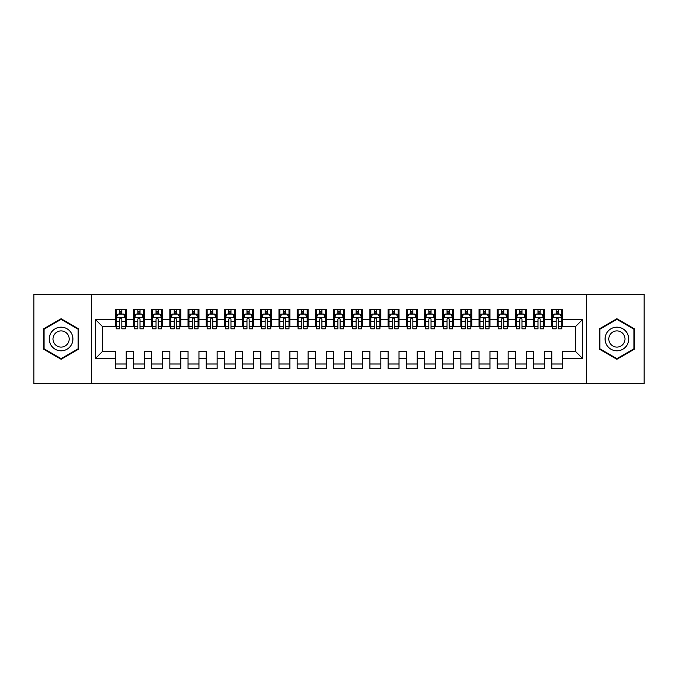 <?xml version="1.0" encoding="UTF-8"?>
<svg xmlns="http://www.w3.org/2000/svg" width="678" height="678" viewBox="0 0 678 678"><rect width="100%" height="100%" fill="white"/><g stroke="black" fill="none" stroke-linecap="round" stroke-linejoin="round"><path stroke-width="1.02" d="M586.538 383.562L644.1 383.562L644.1 294.438L586.538 294.438L586.538 383.562L91.462 383.562L91.462 294.438L33.9 294.438L33.9 383.562L91.462 383.562M586.538 294.438L91.462 294.438M95.284 358.645L95.284 319.355L115.294 319.355L115.294 326.635L102.556 326.635L102.556 351.365L95.284 358.645L115.294 358.645L115.294 368.552L126.201 368.552L126.201 358.645L133.481 358.645L133.481 368.552L144.389 368.552L144.389 358.645L151.669 358.645L151.669 368.552L162.576 368.552L162.576 358.645L169.856 358.645L169.856 368.552L180.763 368.552L180.763 358.645L188.043 358.645L188.043 368.552L198.951 368.552L198.951 358.645L206.231 358.645L206.231 368.552L217.138 368.552L217.138 358.645L224.418 358.645L224.418 368.552L235.334 368.552L235.334 358.645L242.605 358.645L242.605 368.552L253.521 368.552L253.521 358.645L260.793 358.645L260.793 368.552L271.709 368.552L271.709 358.645L278.98 358.645L278.98 368.552L289.896 368.552L289.896 358.645L297.167 358.645L297.167 368.552L308.083 368.552L308.083 358.645L315.355 358.645L315.355 368.552L326.271 368.552L326.271 358.645L333.542 358.645L333.542 368.552L344.458 368.552L344.458 358.645L351.729 358.645L351.729 368.552L362.645 368.552L362.645 358.645L369.917 358.645L369.917 368.552L380.833 368.552L380.833 358.645L388.104 358.645L388.104 368.552L399.02 368.552L399.02 358.645L406.291 358.645L406.291 368.552L417.207 368.552L417.207 358.645L424.479 358.645L424.479 368.552L435.395 368.552L435.395 358.645L442.666 358.645L442.666 368.552L453.582 368.552L453.582 358.645L460.862 358.645L460.862 368.552L471.769 368.552L471.769 358.645L479.049 358.645L479.049 368.552L489.957 368.552L489.957 358.645L497.237 358.645L497.237 368.552L508.144 368.552L508.144 358.645L515.424 358.645L515.424 368.552L526.331 368.552L526.331 358.645L533.611 358.645L533.611 368.552L544.519 368.552L544.519 358.645L551.799 358.645L551.799 368.552L562.706 368.552L562.706 351.365L575.444 351.365L575.444 326.635L562.706 326.635L562.706 319.355L582.716 319.355L582.716 358.645L562.706 358.645M562.706 319.355L562.706 309.448L551.799 309.448L551.799 319.355L544.519 319.355L544.519 309.448L533.611 309.448L533.611 319.355L526.331 319.355L526.331 309.448L515.424 309.448L515.424 319.355L508.144 319.355L508.144 309.448L497.237 309.448L497.237 319.355L489.957 319.355L489.957 309.448L479.049 309.448L479.049 319.355L471.769 319.355L471.769 309.448L460.862 309.448L460.862 319.355L453.582 319.355L453.582 309.448L442.666 309.448L442.666 319.355L435.395 319.355L435.395 309.448L424.479 309.448L424.479 319.355L417.207 319.355L417.207 309.448L406.291 309.448L406.291 319.355L399.02 319.355L399.02 309.448L388.104 309.448L388.104 319.355L380.833 319.355L380.833 309.448L369.917 309.448L369.917 319.355L362.645 319.355L362.645 309.448L351.729 309.448L351.729 319.355L344.458 319.355L344.458 309.448L333.542 309.448L333.542 319.355L326.271 319.355L326.271 309.448L315.355 309.448L315.355 319.355L308.083 319.355L308.083 309.448L297.167 309.448L297.167 319.355L289.896 319.355L289.896 309.448L278.98 309.448L278.98 319.355L271.709 319.355L271.709 309.448L260.793 309.448L260.793 319.355L253.521 319.355L253.521 309.448L242.605 309.448L242.605 319.355L235.334 319.355L235.334 309.448L224.418 309.448L224.418 319.355L217.138 319.355L217.138 309.448L206.231 309.448L206.231 319.355L198.951 319.355L198.951 309.448L188.043 309.448L188.043 319.355L180.763 319.355L180.763 309.448L169.856 309.448L169.856 319.355L162.576 319.355L162.576 309.448L151.669 309.448L151.669 319.355L144.389 319.355L144.389 309.448L133.481 309.448L133.481 319.355L126.201 319.355L126.201 309.448L115.294 309.448L115.294 319.355M544.519 358.645L544.519 351.365L551.799 351.365L551.799 358.645M582.716 319.355L575.444 326.635M526.331 358.645L526.331 351.365L533.611 351.365L533.611 358.645M551.799 319.355L551.799 326.635L544.519 326.635L544.519 319.355M508.144 358.645L508.144 351.365L515.424 351.365L515.424 358.645M533.611 319.355L533.611 326.635L526.331 326.635L526.331 319.355M489.957 358.645L489.957 351.365L497.237 351.365L497.237 358.645M515.424 319.355L515.424 326.635L508.144 326.635L508.144 319.355M471.769 358.645L471.769 351.365L479.049 351.365L479.049 358.645M497.237 319.355L497.237 326.635L489.957 326.635L489.957 319.355M453.582 358.645L453.582 351.365L460.862 351.365L460.862 358.645M479.049 319.355L479.049 326.635L471.769 326.635L471.769 319.355M435.395 358.645L435.395 351.365L442.666 351.365L442.666 358.645M460.862 319.355L460.862 326.635L453.582 326.635L453.582 319.355M417.207 358.645L417.207 351.365L424.479 351.365L424.479 358.645M442.666 319.355L442.666 326.635L435.395 326.635L435.395 319.355M399.02 358.645L399.02 351.365L406.291 351.365L406.291 358.645M424.479 319.355L424.479 326.635L417.207 326.635L417.207 319.355M380.833 358.645L380.833 351.365L388.104 351.365L388.104 358.645M406.291 319.355L406.291 326.635L399.02 326.635L399.02 319.355M362.645 358.645L362.645 351.365L369.917 351.365L369.917 358.645M388.104 319.355L388.104 326.635L380.833 326.635L380.833 319.355M344.458 358.645L344.458 351.365L351.729 351.365L351.729 358.645M369.917 319.355L369.917 326.635L362.645 326.635L362.645 319.355M326.271 358.645L326.271 351.365L333.542 351.365L333.542 358.645M351.729 319.355L351.729 326.635L344.458 326.635L344.458 319.355M308.083 358.645L308.083 351.365L315.355 351.365L315.355 358.645M333.542 319.355L333.542 326.635L326.271 326.635L326.271 319.355M289.896 358.645L289.896 351.365L297.167 351.365L297.167 358.645M315.355 319.355L315.355 326.635L308.083 326.635L308.083 319.355M271.709 358.645L271.709 351.365L278.98 351.365L278.98 358.645M297.167 319.355L297.167 326.635L289.896 326.635L289.896 319.355M253.521 358.645L253.521 351.365L260.793 351.365L260.793 358.645M278.98 319.355L278.98 326.635L271.709 326.635L271.709 319.355M235.334 358.645L235.334 351.365L242.605 351.365L242.605 358.645M260.793 319.355L260.793 326.635L253.521 326.635L253.521 319.355M217.138 358.645L217.138 351.365L224.418 351.365L224.418 358.645M242.605 319.355L242.605 326.635L235.334 326.635L235.334 319.355M198.951 358.645L198.951 351.365L206.231 351.365L206.231 358.645M224.418 319.355L224.418 326.635L217.138 326.635L217.138 319.355M180.763 358.645L180.763 351.365L188.043 351.365L188.043 358.645M206.231 319.355L206.231 326.635L198.951 326.635L198.951 319.355M162.576 358.645L162.576 351.365L169.856 351.365L169.856 358.645M188.043 319.355L188.043 326.635L180.763 326.635L180.763 319.355M144.389 358.645L144.389 351.365L151.669 351.365L151.669 358.645M169.856 319.355L169.856 326.635L162.576 326.635L162.576 319.355M126.201 358.645L126.201 351.365L133.481 351.365L133.481 358.645M151.669 319.355L151.669 326.635L144.389 326.635L144.389 319.355M102.556 351.365L115.294 351.365L115.294 358.645M133.481 319.355L133.481 326.635L126.201 326.635L126.201 319.355M551.799 313.99L552.706 313.99M556.163 313.99L558.341 313.99M561.799 313.99L562.706 313.99M533.611 313.99L534.518 313.99M537.976 313.99L540.154 313.99M543.612 313.99L544.519 313.99M515.424 313.99L516.331 313.99M519.789 313.99L521.967 313.99M525.425 313.99L526.331 313.99M497.237 313.99L498.144 313.99M501.601 313.99L503.779 313.99M507.237 313.99L508.144 313.99M479.049 313.99L479.956 313.99M483.414 313.99L485.592 313.99M489.05 313.99L489.957 313.99M460.862 313.99L461.769 313.99M465.227 313.99L467.405 313.99M470.863 313.99L471.769 313.99M442.666 313.99L443.582 313.99M447.039 313.99L449.217 313.99M452.675 313.99L453.582 313.99M424.479 313.99L425.394 313.99M428.843 313.99L431.03 313.99M434.488 313.99L435.395 313.99M406.291 313.99L407.207 313.99M410.656 313.99L412.843 313.99M416.3 313.99L417.207 313.99M388.104 313.99L389.019 313.99M392.469 313.99L394.655 313.99M398.113 313.99L399.02 313.99M369.917 313.99L370.832 313.99M374.281 313.99L376.468 313.99M379.926 313.99L380.833 313.99M351.729 313.99L352.645 313.99M356.094 313.99L358.281 313.99M361.738 313.99L362.645 313.99M333.542 313.99L334.449 313.99M337.907 313.99L340.093 313.99M343.551 313.99L344.458 313.99M315.355 313.99L316.262 313.99M319.719 313.99L321.906 313.99M325.355 313.99L326.271 313.99M297.167 313.99L298.074 313.99M301.532 313.99L303.719 313.99M307.168 313.99L308.083 313.99M278.98 313.99L279.887 313.99M283.345 313.99L285.531 313.99M288.981 313.99L289.896 313.99M260.793 313.99L261.7 313.99M265.157 313.99L267.344 313.99M270.793 313.99L271.709 313.99M242.605 313.99L243.512 313.99M246.97 313.99L249.157 313.99M252.606 313.99L253.521 313.99M224.418 313.99L225.325 313.99M228.783 313.99L230.961 313.99M234.419 313.99L235.334 313.99M206.231 313.99L207.137 313.99M210.595 313.99L212.773 313.99M216.231 313.99L217.138 313.99M188.043 313.99L188.95 313.99M192.408 313.99L194.586 313.99M198.044 313.99L198.951 313.99M169.856 313.99L170.763 313.99M174.221 313.99L176.399 313.99M179.856 313.99L180.763 313.99M151.669 313.99L152.575 313.99M156.033 313.99L158.211 313.99M161.669 313.99L162.576 313.99M133.481 313.99L134.388 313.99M137.846 313.99L140.024 313.99M143.482 313.99L144.389 313.99M115.294 313.99L116.201 313.99M119.659 313.99L121.837 313.99M125.294 313.99L126.201 313.99M115.294 364.01L126.201 364.01M133.481 364.01L144.389 364.01M151.669 364.01L162.576 364.01M169.856 364.01L180.763 364.01M188.043 364.01L198.951 364.01M206.231 364.01L217.138 364.01M224.418 364.01L235.334 364.01M242.605 364.01L253.521 364.01M260.793 364.01L271.709 364.01M278.98 364.01L289.896 364.01M297.167 364.01L308.083 364.01M315.355 364.01L326.271 364.01M333.542 364.01L344.458 364.01M351.729 364.01L362.645 364.01M369.917 364.01L380.833 364.01M388.104 364.01L399.02 364.01M406.291 364.01L417.207 364.01M424.479 364.01L435.395 364.01M442.666 364.01L453.582 364.01M460.862 364.01L471.769 364.01M479.049 364.01L489.957 364.01M497.237 364.01L508.144 364.01M515.424 364.01L526.331 364.01M533.611 364.01L544.519 364.01M551.799 364.01L562.706 364.01M95.284 319.355L102.556 326.635M575.444 351.365L582.716 358.645M78.64 328.864L61.088 318.736L43.536 328.864L43.536 349.136L61.088 359.264L78.64 349.136L78.64 328.864M599.36 328.864L599.36 349.136L616.912 359.264L634.464 349.136L634.464 328.864L616.912 318.736L599.36 328.864M121.837 311.812L119.659 311.812M125.294 326.533L121.837 326.533L121.837 328.813L125.294 328.813L125.294 317.719L123.472 314.084L118.014 314.084L116.201 317.719L116.201 328.813L119.659 328.813L119.659 326.533L116.201 326.533M116.201 317.719L116.201 309.448M125.294 317.719L125.294 309.448M119.659 314.084L119.659 309.448M121.837 309.448L121.837 314.084M121.837 326.533L121.837 319.084C121.108 317.685 120.387 317.685 119.659 319.084L119.659 326.533M140.024 311.812L137.846 311.812M143.482 326.533L140.024 326.533L140.024 328.813L143.482 328.813L143.482 317.719L141.66 314.084L136.21 314.084L134.388 317.719L134.388 328.813L137.846 328.813L137.846 326.533L134.388 326.533M134.388 317.719L134.388 309.448M143.482 317.719L143.482 309.448M137.846 314.084L137.846 309.448M140.024 309.448L140.024 314.084M140.024 326.533L140.024 319.084C139.295 317.685 138.575 317.685 137.846 319.084L137.846 326.533M158.211 311.812L156.033 311.812M161.669 326.533L158.211 326.533L158.211 328.813L161.669 328.813L161.669 317.719L159.847 314.084L154.398 314.084L152.575 317.719L152.575 328.813L156.033 328.813L156.033 326.533L152.575 326.533M152.575 317.719L152.575 309.448M161.669 317.719L161.669 309.448M156.033 314.084L156.033 309.448M158.211 309.448L158.211 314.084M158.211 326.533L158.211 319.084C157.491 317.685 156.762 317.685 156.033 319.084L156.033 326.533M71.326 333.093A11.823 11.823 0 0 0 55.181 328.762A11.823 11.823 0 0 0 50.85 344.907A11.823 11.823 0 0 0 67.003 349.238A11.823 11.823 0 0 0 71.326 333.093M68.097 334.957A8.094 8.094 0 0 0 57.045 331.991A8.094 8.094 0 0 0 54.079 343.043A8.094 8.094 0 0 0 65.139 346.009A8.094 8.094 0 0 0 68.097 334.957M61.088 358.637L44.087 348.814L44.087 329.186L61.088 319.363L78.097 329.186L78.097 348.814L61.088 358.637M627.15 333.093A11.823 11.823 0 0 0 610.997 328.762A11.823 11.823 0 0 0 606.674 344.907A11.823 11.823 0 0 0 622.819 349.238A11.823 11.823 0 0 0 627.15 333.093M623.921 334.957A8.094 8.094 0 0 0 612.861 331.991A8.094 8.094 0 0 0 609.903 343.043A8.094 8.094 0 0 0 620.955 346.009A8.094 8.094 0 0 0 623.921 334.957M616.912 358.637L599.903 348.814L599.903 329.186L616.912 319.363L633.913 329.186L633.913 348.814L616.912 358.637M176.399 311.812L174.221 311.812M179.856 326.533L176.399 326.533L176.399 328.813L179.856 328.813L179.856 317.719L178.034 314.084L172.585 314.084L170.763 317.719L170.763 328.813L174.221 328.813L174.221 326.533L170.763 326.533M170.763 317.719L170.763 309.448M179.856 317.719L179.856 309.448M174.221 314.084L174.221 309.448M176.399 309.448L176.399 314.084M176.399 326.533L176.399 319.084C175.678 317.685 174.949 317.685 174.221 319.084L174.221 326.533M194.586 311.812L192.408 311.812M198.044 326.533L194.586 326.533L194.586 328.813L198.044 328.813L198.044 317.719L196.23 314.084L190.772 314.084L188.95 317.719L188.95 328.813L192.408 328.813L192.408 326.533L188.95 326.533M188.95 317.719L188.95 309.448M198.044 317.719L198.044 309.448M192.408 314.084L192.408 309.448M194.586 309.448L194.586 314.084M194.586 326.533L194.586 319.084C193.866 317.685 193.137 317.685 192.408 319.084L192.408 326.533M212.773 311.812L210.595 311.812M216.231 326.533L212.773 326.533L212.773 328.813L216.231 328.813L216.231 317.719L214.418 314.084L208.96 314.084L207.137 317.719L207.137 328.813L210.595 328.813L210.595 326.533L207.137 326.533M207.137 317.719L207.137 309.448M216.231 317.719L216.231 309.448M210.595 314.084L210.595 309.448M212.773 309.448L212.773 314.084M212.773 326.533L212.773 319.084C212.053 317.685 211.324 317.685 210.595 319.084L210.595 326.533M230.961 311.812L228.783 311.812M234.419 326.533L230.961 326.533L230.961 328.813L234.419 328.813L234.419 317.719L232.605 314.084L227.147 314.084L225.325 317.719L225.325 328.813L228.783 328.813L228.783 326.533L225.325 326.533M225.325 317.719L225.325 309.448M234.419 317.719L234.419 309.448M228.783 314.084L228.783 309.448M230.961 309.448L230.961 314.084M230.961 326.533L230.961 319.084C230.24 317.685 229.511 317.685 228.783 319.084L228.783 326.533M249.157 311.812L246.97 311.812M252.606 326.533L249.157 326.533L249.157 328.813L252.606 328.813L252.606 317.719L250.792 314.084L245.334 314.084L243.512 317.719L243.512 328.813L246.97 328.813L246.97 326.533L243.512 326.533M243.512 317.719L243.512 309.448M252.606 317.719L252.606 309.448M246.97 314.084L246.97 309.448M249.157 309.448L249.157 314.084M249.157 326.533L249.157 319.084C248.428 317.685 247.699 317.685 246.97 319.084L246.97 326.533M267.344 311.812L265.157 311.812M270.793 326.533L267.344 326.533L267.344 328.813L270.793 328.813L270.793 317.719L268.98 314.084L263.522 314.084L261.7 317.719L261.7 328.813L265.157 328.813L265.157 326.533L261.7 326.533M261.7 317.719L261.7 309.448M270.793 317.719L270.793 309.448M265.157 314.084L265.157 309.448M267.344 309.448L267.344 314.084M267.344 326.533L267.344 319.084C266.615 317.685 265.886 317.685 265.157 319.084L265.157 326.533M285.531 311.812L283.345 311.812M288.981 326.533L285.531 326.533L285.531 328.813L288.981 328.813L288.981 317.719L287.167 314.084L281.709 314.084L279.887 317.719L279.887 328.813L283.345 328.813L283.345 326.533L279.887 326.533M279.887 317.719L279.887 309.448M288.981 317.719L288.981 309.448M283.345 314.084L283.345 309.448M285.531 309.448L285.531 314.084M285.531 326.533L285.531 319.084C284.802 317.685 284.074 317.685 283.345 319.084L283.345 326.533M303.719 311.812L301.532 311.812M307.168 326.533L303.719 326.533L303.719 328.813L307.168 328.813L307.168 317.719L305.354 314.084L299.896 314.084L298.074 317.719L298.074 328.813L301.532 328.813L301.532 326.533L298.074 326.533M298.074 317.719L298.074 309.448M307.168 317.719L307.168 309.448M301.532 314.084L301.532 309.448M303.719 309.448L303.719 314.084M303.719 326.533L303.719 319.084C302.99 317.685 302.261 317.685 301.532 319.084L301.532 326.533M321.906 311.812L319.719 311.812M325.355 326.533L321.906 326.533L321.906 328.813L325.355 328.813L325.355 317.719L323.542 314.084L318.084 314.084L316.262 317.719L316.262 328.813L319.719 328.813L319.719 326.533L316.262 326.533M316.262 317.719L316.262 309.448M325.355 317.719L325.355 309.448M319.719 314.084L319.719 309.448M321.906 309.448L321.906 314.084M321.906 326.533L321.906 319.084C321.177 317.685 320.448 317.685 319.719 319.084L319.719 326.533M340.093 311.812L337.907 311.812M343.551 326.533L340.093 326.533L340.093 328.813L343.551 328.813L343.551 317.719L341.729 314.084L336.271 314.084L334.449 317.719L334.449 328.813L337.907 328.813L337.907 326.533L334.449 326.533M334.449 317.719L334.449 309.448M343.551 317.719L343.551 309.448M337.907 314.084L337.907 309.448M340.093 309.448L340.093 314.084M340.093 326.533L340.093 319.084C339.364 317.685 338.636 317.685 337.907 319.084L337.907 326.533M358.281 311.812L356.094 311.812M361.738 326.533L358.281 326.533L358.281 328.813L361.738 328.813L361.738 317.719L359.916 314.084L354.458 314.084L352.645 317.719L352.645 328.813L356.094 328.813L356.094 326.533L352.645 326.533M352.645 317.719L352.645 309.448M361.738 317.719L361.738 309.448M356.094 314.084L356.094 309.448M358.281 309.448L358.281 314.084M358.281 326.533L358.281 319.084C357.552 317.685 356.823 317.685 356.094 319.084L356.094 326.533M376.468 311.812L374.281 311.812M379.926 326.533L376.468 326.533L376.468 328.813L379.926 328.813L379.926 317.719L378.104 314.084L372.646 314.084L370.832 317.719L370.832 328.813L374.281 328.813L374.281 326.533L370.832 326.533M370.832 317.719L370.832 309.448M379.926 317.719L379.926 309.448M374.281 314.084L374.281 309.448M376.468 309.448L376.468 314.084M376.468 326.533L376.468 319.084C375.739 317.685 375.01 317.685 374.281 319.084L374.281 326.533M394.655 311.812L392.469 311.812M398.113 326.533L394.655 326.533L394.655 328.813L398.113 328.813L398.113 317.719L396.291 314.084L390.833 314.084L389.019 317.719L389.019 328.813L392.469 328.813L392.469 326.533L389.019 326.533M389.019 317.719L389.019 309.448M398.113 317.719L398.113 309.448M392.469 314.084L392.469 309.448M394.655 309.448L394.655 314.084M394.655 326.533L394.655 319.084C393.926 317.685 393.198 317.685 392.469 319.084L392.469 326.533M412.843 311.812L410.656 311.812M416.3 326.533L412.843 326.533L412.843 328.813L416.3 328.813L416.3 317.719L414.478 314.084L409.02 314.084L407.207 317.719L407.207 328.813L410.656 328.813L410.656 326.533L407.207 326.533M407.207 317.719L407.207 309.448M416.3 317.719L416.3 309.448M410.656 314.084L410.656 309.448M412.843 309.448L412.843 314.084M412.843 326.533L412.843 319.084C412.114 317.685 411.385 317.685 410.656 319.084L410.656 326.533M431.03 311.812L428.843 311.812M434.488 326.533L431.03 326.533L431.03 328.813L434.488 328.813L434.488 317.719L432.666 314.084L427.208 314.084L425.394 317.719L425.394 328.813L428.843 328.813L428.843 326.533L425.394 326.533M425.394 317.719L425.394 309.448M434.488 317.719L434.488 309.448M428.843 314.084L428.843 309.448M431.03 309.448L431.03 314.084M431.03 326.533L431.03 319.084C430.301 317.685 429.572 317.685 428.843 319.084L428.843 326.533M449.217 311.812L447.039 311.812M452.675 326.533L449.217 326.533L449.217 328.813L452.675 328.813L452.675 317.719L450.853 314.084L445.395 314.084L443.582 317.719L443.582 328.813L447.039 328.813L447.039 326.533L443.582 326.533M443.582 317.719L443.582 309.448M452.675 317.719L452.675 309.448M447.039 314.084L447.039 309.448M449.217 309.448L449.217 314.084M449.217 326.533L449.217 319.084C448.489 317.685 447.76 317.685 447.039 319.084L447.039 326.533M467.405 311.812L465.227 311.812M470.863 326.533L467.405 326.533L467.405 328.813L470.863 328.813L470.863 317.719L469.04 314.084L463.583 314.084L461.769 317.719L461.769 328.813L465.227 328.813L465.227 326.533L461.769 326.533M461.769 317.719L461.769 309.448M470.863 317.719L470.863 309.448M465.227 314.084L465.227 309.448M467.405 309.448L467.405 314.084M467.405 326.533L467.405 319.084C466.676 317.685 465.955 317.685 465.227 319.084L465.227 326.533M485.592 311.812L483.414 311.812M489.05 326.533L485.592 326.533L485.592 328.813L489.05 328.813L489.05 317.719L487.228 314.084L481.77 314.084L479.956 317.719L479.956 328.813L483.414 328.813L483.414 326.533L479.956 326.533M479.956 317.719L479.956 309.448M489.05 317.719L489.05 309.448M483.414 314.084L483.414 309.448M485.592 309.448L485.592 314.084M485.592 326.533L485.592 319.084C484.863 317.685 484.143 317.685 483.414 319.084L483.414 326.533M503.779 311.812L501.601 311.812M507.237 326.533L503.779 326.533L503.779 328.813L507.237 328.813L507.237 317.719L505.415 314.084L499.966 314.084L498.144 317.719L498.144 328.813L501.601 328.813L501.601 326.533L498.144 326.533M498.144 317.719L498.144 309.448M507.237 317.719L507.237 309.448M501.601 314.084L501.601 309.448M503.779 309.448L503.779 314.084M503.779 326.533L503.779 319.084C503.051 317.685 502.33 317.685 501.601 319.084L501.601 326.533M521.967 311.812L519.789 311.812M525.425 326.533L521.967 326.533L521.967 328.813L525.425 328.813L525.425 317.719L523.602 314.084L518.153 314.084L516.331 317.719L516.331 328.813L519.789 328.813L519.789 326.533L516.331 326.533M516.331 317.719L516.331 309.448M525.425 317.719L525.425 309.448M519.789 314.084L519.789 309.448M521.967 309.448L521.967 314.084M521.967 326.533L521.967 319.084C521.246 317.685 520.518 317.685 519.789 319.084L519.789 326.533M540.154 311.812L537.976 311.812M543.612 326.533L540.154 326.533L540.154 328.813L543.612 328.813L543.612 317.719L541.79 314.084L536.34 314.084L534.518 317.719L534.518 328.813L537.976 328.813L537.976 326.533L534.518 326.533M534.518 317.719L534.518 309.448M543.612 317.719L543.612 309.448M537.976 314.084L537.976 309.448M540.154 309.448L540.154 314.084M540.154 326.533L540.154 319.084C539.434 317.685 538.705 317.685 537.976 319.084L537.976 326.533M558.341 311.812L556.163 311.812M561.799 326.533L558.341 326.533L558.341 328.813L561.799 328.813L561.799 317.719L559.986 314.084L554.528 314.084L552.706 317.719L552.706 328.813L556.163 328.813L556.163 326.533L552.706 326.533M552.706 317.719L552.706 309.448M561.799 317.719L561.799 309.448M556.163 314.084L556.163 309.448M558.341 309.448L558.341 314.084M558.341 326.533L558.341 319.084C557.621 317.685 556.892 317.685 556.163 319.084L556.163 326.533M125.252 317.626L116.243 317.626M116.201 314.304L117.913 314.304M123.582 314.304L125.294 314.304M119.659 321.66L116.201 321.66M125.294 321.66L121.837 321.66M121.837 312.965L119.659 312.965M143.439 317.626L134.43 317.626M134.388 314.304L136.1 314.304M141.77 314.304L143.482 314.304M137.846 321.66L134.388 321.66M143.482 321.66L140.024 321.66M140.024 312.965L137.846 312.965M161.627 317.626L152.618 317.626M152.575 314.304L154.287 314.304M159.957 314.304L161.669 314.304M156.033 321.66L152.575 321.66M161.669 321.66L158.211 321.66M158.211 312.965L156.033 312.965M179.814 317.626L170.805 317.626M170.763 314.304L172.475 314.304M178.144 314.304L179.856 314.304M174.221 321.66L170.763 321.66M179.856 321.66L176.399 321.66M176.399 312.965L174.221 312.965M198.001 317.626L188.993 317.626M188.95 314.304L190.662 314.304M196.332 314.304L198.044 314.304M192.408 321.66L188.95 321.66M198.044 321.66L194.586 321.66M194.586 312.965L192.408 312.965M216.189 317.626L207.18 317.626M207.137 314.304L208.849 314.304M214.519 314.304L216.231 314.304M210.595 321.66L207.137 321.66M216.231 321.66L212.773 321.66M212.773 312.965L210.595 312.965M234.376 317.626L225.376 317.626M225.325 314.304L227.037 314.304M232.707 314.304L234.419 314.304M228.783 321.66L225.325 321.66M234.419 321.66L230.961 321.66M230.961 312.965L228.783 312.965M252.563 317.626L243.563 317.626M243.512 314.304L245.224 314.304M250.902 314.304L252.606 314.304M246.97 321.66L243.512 321.66M252.606 321.66L249.157 321.66M249.157 312.965L246.97 312.965M270.751 317.626L261.75 317.626M261.7 314.304L263.411 314.304M269.09 314.304L270.793 314.304M265.157 321.66L261.7 321.66M270.793 321.66L267.344 321.66M267.344 312.965L265.157 312.965M288.938 317.626L279.938 317.626M279.887 314.304L281.599 314.304M287.277 314.304L288.981 314.304M283.345 321.66L279.887 321.66M288.981 321.66L285.531 321.66M285.531 312.965L283.345 312.965M307.126 317.626L298.125 317.626M298.074 314.304L299.786 314.304M305.464 314.304L307.168 314.304M301.532 321.66L298.074 321.66M307.168 321.66L303.719 321.66M303.719 312.965L301.532 312.965M325.313 317.626L316.312 317.626M316.262 314.304L317.974 314.304M323.652 314.304L325.355 314.304M319.719 321.66L316.262 321.66M325.355 321.66L321.906 321.66M321.906 312.965L319.719 312.965M343.5 317.626L334.5 317.626M334.449 314.304L336.161 314.304M341.839 314.304L343.551 314.304M337.907 321.66L334.449 321.66M343.551 321.66L340.093 321.66M340.093 312.965L337.907 312.965M361.688 317.626L352.687 317.626M352.645 314.304L354.348 314.304M360.026 314.304L361.738 314.304M356.094 321.66L352.645 321.66M361.738 321.66L358.281 321.66M358.281 312.965L356.094 312.965M379.875 317.626L370.874 317.626M370.832 314.304L372.536 314.304M378.214 314.304L379.926 314.304M374.281 321.66L370.832 321.66M379.926 321.66L376.468 321.66M376.468 312.965L374.281 312.965M398.062 317.626L389.062 317.626M389.019 314.304L390.723 314.304M396.401 314.304L398.113 314.304M392.469 321.66L389.019 321.66M398.113 321.66L394.655 321.66M394.655 312.965L392.469 312.965M416.25 317.626L407.249 317.626M407.207 314.304L408.91 314.304M414.589 314.304L416.3 314.304M410.656 321.66L407.207 321.66M416.3 321.66L412.843 321.66M412.843 312.965L410.656 312.965M434.437 317.626L425.437 317.626M425.394 314.304L427.098 314.304M432.776 314.304L434.488 314.304M428.843 321.66L425.394 321.66M434.488 321.66L431.03 321.66M431.03 312.965L428.843 312.965M452.624 317.626L443.624 317.626M443.582 314.304L445.293 314.304M450.963 314.304L452.675 314.304M447.039 321.66L443.582 321.66M452.675 321.66L449.217 321.66M449.217 312.965L447.039 312.965M470.82 317.626L461.811 317.626M461.769 314.304L463.481 314.304M469.151 314.304L470.863 314.304M465.227 321.66L461.769 321.66M470.863 321.66L467.405 321.66M467.405 312.965L465.227 312.965M489.007 317.626L479.999 317.626M479.956 314.304L481.668 314.304M487.338 314.304L489.05 314.304M483.414 321.66L479.956 321.66M489.05 321.66L485.592 321.66M485.592 312.965L483.414 312.965M507.195 317.626L498.186 317.626M498.144 314.304L499.856 314.304M505.525 314.304L507.237 314.304M501.601 321.66L498.144 321.66M507.237 321.66L503.779 321.66M503.779 312.965L501.601 312.965M525.382 317.626L516.373 317.626M516.331 314.304L518.043 314.304M523.713 314.304L525.425 314.304M519.789 321.66L516.331 321.66M525.425 321.66L521.967 321.66M521.967 312.965L519.789 312.965M543.57 317.626L534.561 317.626M534.518 314.304L536.23 314.304M541.9 314.304L543.612 314.304M537.976 321.66L534.518 321.66M543.612 321.66L540.154 321.66M540.154 312.965L537.976 312.965M561.757 317.626L552.748 317.626M552.706 314.304L554.418 314.304M560.087 314.304L561.799 314.304M556.163 321.66L552.706 321.66M561.799 321.66L558.341 321.66M558.341 312.965L556.163 312.965"/></g></svg>
